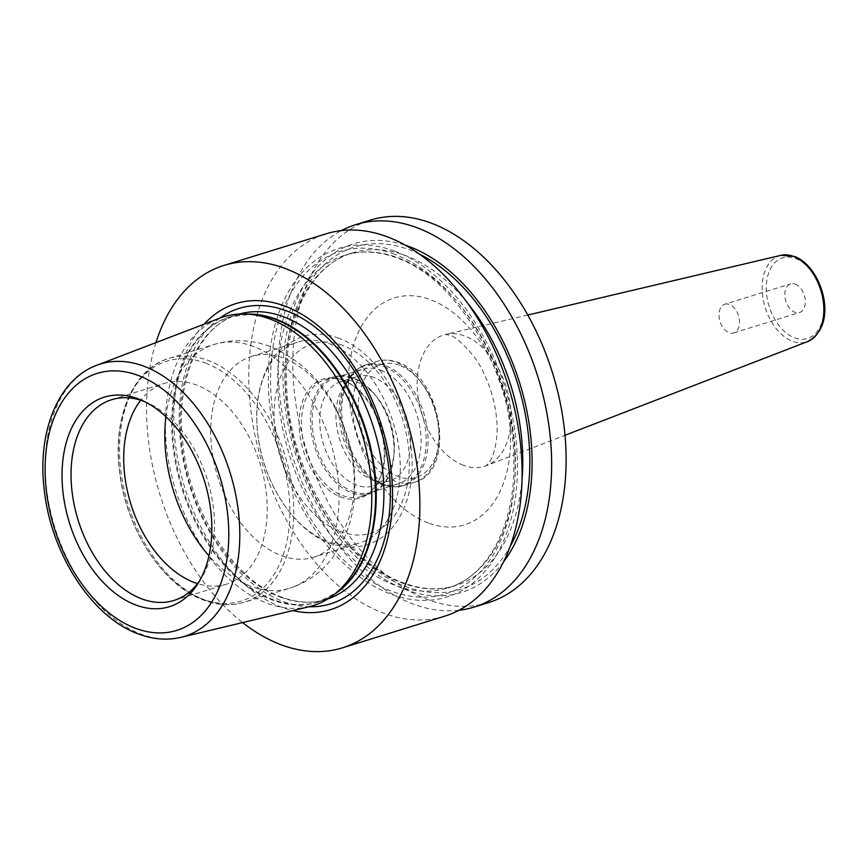 <?xml version="1.0" encoding="UTF-8"?>
<svg xmlns="http://www.w3.org/2000/svg" width="868" height="868" viewBox="0 0 868 868"><rect width="100%" height="100%" fill="white"/><g stroke="black" fill="none" stroke-linecap="round" stroke-linejoin="round"><path stroke-width="0.65" stroke-dasharray="4.34 3.25" d="M309.301 606.656A151.162 97.39 72.8 0 1 267.084 603.249A151.162 97.39 72.8 0 1 168.262 459.215A151.162 97.39 72.8 0 1 219.984 318.1M144.294 401.483A105.093 67.704 72.8 0 1 147.093 402.633A105.093 67.704 72.8 0 1 207.463 480.069A105.093 67.704 72.8 0 1 201.398 578.077A105.093 67.704 72.8 0 1 199.727 580.605M173.86 600.482L226.537 584.175A105.093 67.704 72.8 0 0 265.532 487.295A105.093 67.704 72.8 0 0 196.493 385.001A105.093 67.704 -107.2 0 0 164.388 383.396A105.093 67.704 -107.2 0 0 140.746 400.246M226.537 584.175A105.093 67.704 72.8 0 1 197.503 583.632M313.532 557.256A105.093 67.704 72.8 0 0 352.538 460.376A105.093 67.704 72.8 0 0 283.5 358.083A105.093 67.704 -107.2 0 0 251.394 356.466A105.093 67.704 -107.2 0 0 212.389 453.346A105.093 67.704 -107.2 0 0 281.427 555.639A105.093 67.704 72.8 0 0 313.532 557.256L359.602 542.988A105.093 67.704 72.8 0 1 327.496 541.382A105.093 67.704 -107.2 0 1 258.458 439.089A105.093 67.704 -107.2 0 1 297.464 342.209A105.093 67.704 -107.2 0 1 329.569 343.815A105.093 67.704 72.8 0 1 398.607 446.109A105.093 67.704 72.8 0 1 359.602 542.988M342.307 379.934A62.333 40.156 72.8 0 1 344.249 380.726A62.333 40.156 72.8 0 1 380.054 426.655A62.333 40.156 72.8 0 1 376.452 484.778A62.333 40.156 72.8 0 1 341.081 497.114A62.333 40.156 72.8 0 1 299.135 422.597A62.333 40.156 72.8 0 1 342.307 379.934M325.066 379.631A61.172 39.418 -107.2 0 1 343.761 380.564A61.172 39.418 72.8 0 1 345.659 381.345A61.172 39.418 72.8 0 1 380.802 426.416A61.172 39.418 72.8 0 1 377.276 483.476A61.172 39.418 72.8 0 1 361.24 496.518A61.172 39.418 72.8 0 1 342.556 495.585A61.172 39.418 -107.2 0 1 302.368 436.029A61.172 39.418 -107.2 0 1 325.066 379.631L334.213 376.799A61.172 39.418 -107.2 0 0 311.504 433.197A61.172 39.418 -107.2 0 0 351.692 492.753A61.172 39.418 72.8 0 0 370.386 493.686A61.172 39.418 72.8 0 0 393.757 456.926A61.172 39.418 72.8 0 0 374.26 393.931A61.172 39.418 72.8 0 0 352.896 377.743A61.172 39.418 -107.2 0 0 334.213 376.799M340.907 381.562A54.651 35.208 -107.2 0 1 357.605 382.397A54.651 35.208 72.8 0 1 376.69 396.86A54.651 35.208 72.8 0 1 394.105 453.139A54.651 35.208 72.8 0 1 373.229 485.971A54.651 35.208 72.8 0 1 356.531 485.136A54.651 35.208 -107.2 0 1 320.628 431.939A54.651 35.208 -107.2 0 1 340.907 381.562L357.084 376.56A54.651 35.208 -107.2 0 0 342.773 388.213A54.651 35.208 -107.2 0 0 339.616 439.175A54.651 35.208 -107.2 0 0 371.005 479.44A54.651 35.208 -107.2 0 0 372.708 480.123A54.651 35.208 72.8 0 0 389.406 480.97A54.651 35.208 72.8 0 0 409.685 430.593A54.651 35.208 72.8 0 0 373.782 377.396A54.651 35.208 -107.2 0 0 357.084 376.56M204.164 324.155A160.179 103.194 -107.2 0 0 182.313 479.255A160.179 103.194 -107.2 0 0 281.612 607.188A160.179 103.194 -107.2 0 0 292.82 610.595M155.947 342.61A200.172 128.963 -107.2 0 0 242.606 622.606M488.63 602.587A200.172 128.963 72.8 0 1 427.479 599.528A200.172 128.963 -107.2 0 1 295.966 404.672A200.172 128.963 -107.2 0 1 370.256 220.147M458.955 610.258A200.172 128.963 72.8 0 1 413.005 603.998A200.172 128.963 72.8 0 1 283.5 420.871A200.172 128.963 72.8 0 1 341.439 230.573M444.6 616.215A200.172 128.963 72.8 0 1 383.45 613.155A200.172 128.963 72.8 0 1 251.948 418.3A200.172 128.963 72.8 0 1 326.238 233.774M503.516 561.921A182.475 117.56 72.8 0 1 405.714 589.676A182.475 117.56 -107.2 0 1 282.914 374.141A182.475 117.56 -107.2 0 1 405.508 245.297M394.68 251.156A182.475 117.56 -107.2 0 0 268.299 376.05A182.475 117.56 -107.2 0 0 391.088 594.211A182.475 117.56 72.8 0 0 517.458 469.317A182.475 117.56 72.8 0 0 394.68 251.156M795.218 284.086A15.016 9.667 72.8 0 1 805.081 298.7A15.016 9.667 72.8 0 1 799.515 312.545A15.016 9.667 72.8 0 1 794.925 312.317A15.016 9.667 72.8 0 1 785.063 297.702A15.016 9.667 72.8 0 1 790.639 283.858A15.016 9.667 72.8 0 1 795.218 284.086M724.823 304.234A15.016 9.667 -107.2 0 1 729.413 304.462A15.016 9.667 72.8 0 1 739.276 319.077A15.016 9.667 72.8 0 1 733.699 332.911A15.016 9.667 72.8 0 1 729.109 332.683A15.016 9.667 -107.2 0 1 719.246 318.068A15.016 9.667 -107.2 0 1 724.823 304.234L790.639 283.858M380.672 370.202A60.055 38.691 72.8 0 1 420.123 428.651A60.055 38.691 72.8 0 1 397.837 484.008A60.055 38.691 72.8 0 1 379.49 483.096A60.055 38.691 72.8 0 1 340.039 424.636A60.055 38.691 72.8 0 1 362.325 369.28A60.055 38.691 72.8 0 1 380.672 370.202M352.527 491.44A60.055 38.691 -107.2 0 0 370.875 492.362A60.055 38.691 -107.2 0 0 393.161 436.995A60.055 38.691 -107.2 0 0 353.71 378.546A60.055 38.691 -107.2 0 0 335.363 377.623A60.055 38.691 -107.2 0 0 313.077 432.98A60.055 38.691 -107.2 0 0 352.527 491.44M180.902 637.351A142.526 91.824 72.8 0 1 141.093 634.15A142.526 91.824 -107.2 0 1 47.924 498.341A142.526 91.824 -107.2 0 1 96.695 365.298M247.857 314.064A149.166 96.098 -107.2 0 0 230.302 316.853L251.384 314.216A149.307 96.185 -107.2 0 0 172.255 438.112A149.307 96.185 -107.2 0 0 272.183 599.929A149.307 96.185 -107.2 0 0 337.402 592.117L318.513 601.85A149.166 96.098 -107.2 0 0 334.581 594.233M205.358 363.041A125.61 80.919 72.8 0 1 289.869 513.205A125.61 80.919 72.8 0 1 202.884 599.18A125.61 80.919 -107.2 0 1 118.363 449.006A125.61 80.919 -107.2 0 1 205.358 363.041M165.907 416.694A127.607 82.21 -107.2 0 1 214.201 344.412C233.058 338.878 251.731 339.594 270.23 346.538C307.945 362.987 333.692 393.063 347.471 436.767C353.873 457.544 356.14 478.301 354.263 499.046C352.831 514.464 348.838 528.818 342.274 542.088L332.911 557.256C321.735 572.175 307.315 582.493 289.652 588.211A127.607 82.21 72.8 0 0 337.012 470.575A127.607 82.21 72.8 0 0 253.185 346.365A127.607 82.21 -107.2 0 0 214.201 344.412L168.924 358.419C133.596 368.618 112.981 416.141 119.274 469.132C124.851 527.136 162.305 585.65 204.034 600.255C218.052 605.463 231.496 606.124 244.375 602.229A127.607 82.21 72.8 0 0 291.735 484.594A127.607 82.21 72.8 0 0 207.908 360.372A127.607 82.21 -107.2 0 0 168.924 358.419A127.607 82.21 -107.2 0 0 121.563 476.055A127.607 82.21 -107.2 0 0 205.391 600.276A127.607 82.21 72.8 0 0 244.375 602.229L289.652 588.211A127.607 82.21 72.8 0 1 250.668 586.258A127.607 82.21 -107.2 0 1 208.971 555.845M342.665 345.388A99.082 63.831 -107.2 0 0 274.049 413.201A99.082 63.831 -107.2 0 0 340.723 531.661A99.082 63.831 72.8 0 0 409.338 463.848A99.082 63.831 72.8 0 0 342.665 345.388M384.047 366.676A62.691 40.395 72.8 0 1 426.231 441.628A62.691 40.395 72.8 0 1 382.81 484.539A62.691 40.395 -107.2 0 1 380.857 483.747A62.691 40.395 -107.2 0 1 344.846 437.548A62.691 40.395 -107.2 0 1 348.469 379.088A62.691 40.395 -107.2 0 1 384.047 366.676M371.005 479.44L382.907 484.572C390.047 487.23 396.947 487.556 403.587 485.559A63.234 40.731 72.8 0 0 427.056 427.273A63.234 40.731 72.8 0 0 385.511 365.721A63.234 40.731 -107.2 0 0 366.198 364.755A63.234 40.731 -107.2 0 0 342.73 423.041A63.234 40.731 -107.2 0 0 384.264 484.594A63.234 40.731 72.8 0 0 403.587 485.559L414.503 482.185A63.234 40.731 72.8 0 1 395.19 481.208A63.234 40.731 -107.2 0 1 353.645 419.667A63.234 40.731 -107.2 0 1 377.113 361.381A63.234 40.731 -107.2 0 1 396.426 362.347A63.234 40.731 72.8 0 1 437.971 423.888A63.234 40.731 72.8 0 1 414.503 482.185C456.85 472.268 442.181 375.866 397.794 362.357C390.643 359.699 383.754 359.374 377.113 361.381L366.198 364.755C358.918 367.088 353.005 371.862 348.469 379.088L342.773 388.213M399.313 365.2A59.23 38.159 -107.2 0 0 358.3 405.736A59.23 38.159 -107.2 0 0 398.152 476.543A59.23 38.159 72.8 0 0 439.165 436.007A59.23 38.159 72.8 0 0 399.313 365.2M239.655 313.988A149.166 96.098 -107.2 0 0 237.962 314.487L230.302 316.853A149.166 96.098 -107.2 0 0 174.945 454.365A149.166 96.098 -107.2 0 0 272.943 599.56A149.166 96.098 -107.2 0 0 318.513 601.85L326.173 599.473A149.166 96.098 -107.2 0 0 327.844 598.931M280.592 597.195A149.166 96.098 -107.2 0 0 326.173 599.473C312.339 603.727 297.605 602.967 281.959 597.206C234.262 580.822 189.072 510.916 182.692 441.964C175.282 379.294 199.814 325.033 237.962 314.487A149.166 96.098 -107.2 0 0 182.606 452A149.166 96.098 -107.2 0 0 280.592 597.195M219.647 318.231A154.634 99.625 -107.2 0 0 184.743 467.309A154.634 99.625 -107.2 0 0 283.261 601.491A154.634 99.625 -107.2 0 0 308.943 606.743M419.559 254.205A179.155 115.422 72.8 0 0 409.273 249.756A179.155 115.422 -107.2 0 0 285.203 372.372A179.155 115.422 -107.2 0 0 405.747 586.562A179.155 115.422 72.8 0 0 510.069 546.634M467.396 302.921A174.153 112.189 72.8 0 0 405.562 255.593A174.153 112.189 -107.2 0 0 352.365 252.924A174.153 112.189 -107.2 0 0 287.731 413.472A174.153 112.189 -107.2 0 0 402.134 582.981A174.153 112.189 72.8 0 0 455.342 585.65A174.153 112.189 72.8 0 0 522.026 479.407M398.249 257.861A174.153 112.189 72.8 0 1 512.663 427.371A174.153 112.189 72.8 0 1 448.029 587.918A174.153 112.189 72.8 0 1 394.821 585.249A174.153 112.189 -107.2 0 1 280.418 415.729A174.153 112.189 -107.2 0 1 345.052 255.192L352.365 252.924C312.74 264.208 285.051 315.518 286.559 379.49C286.223 465.725 342.589 562.41 403.837 583.003C422.076 589.719 439.241 590.598 455.342 585.65L448.029 587.918C487.458 576.678 515.082 525.834 513.845 462.264C514.54 375.833 458.044 278.498 396.546 257.839C378.318 251.123 361.153 250.244 345.052 255.192A174.153 112.189 -107.2 0 1 398.249 257.861M394.647 254.281A179.155 115.422 -107.2 0 0 270.577 376.896A179.155 115.422 -107.2 0 0 391.121 591.086A179.155 115.422 72.8 0 0 515.191 468.47A179.155 115.422 72.8 0 0 394.647 254.281M428.271 522.992A118.753 76.503 72.8 0 1 348.372 381.019A118.753 76.503 72.8 0 1 430.615 299.742A118.753 76.503 72.8 0 1 510.514 441.714A118.753 76.503 72.8 0 1 428.271 522.992M463.414 465.291A68.778 44.311 72.8 0 1 418.018 396.86A68.778 44.311 72.8 0 1 445.642 334.419A68.778 44.311 72.8 0 1 464.771 335.992A68.778 44.311 72.8 0 1 509.722 401.461A68.778 44.311 72.8 0 1 486.275 465.704A68.778 44.311 72.8 0 1 463.414 465.291M780.875 255.344A45.19 29.111 -107.2 0 0 762.722 296.368A45.19 29.111 -107.2 0 0 792.549 341.319A45.19 29.111 -107.2 0 0 807.565 341.591M794.654 337.858A42.185 27.179 -107.2 0 0 823.873 308.986A42.185 27.179 -107.2 0 0 795.489 258.545A42.185 27.179 -107.2 0 0 766.27 287.416A42.185 27.179 -107.2 0 0 794.654 337.858M147.093 402.633L141.43 400.159M201.398 578.077L198.121 583.318M111.722 399.692L164.388 383.396M251.394 356.466L297.464 342.209M338.867 338.281C326.26 333.572 313.988 333.008 302.042 336.6L285.963 344.911C278.281 350.781 272.042 358.473 267.246 367.978C257.991 386.965 254.845 409.132 257.807 434.499C263.199 482.684 293.959 530.478 329.894 543.303C386.868 562.214 418.984 506.391 410.933 446.879C405.475 398.748 374.759 351.084 338.867 338.281M345.659 381.345L344.249 380.726M377.276 483.476L376.452 484.778M361.24 496.518L370.386 493.686M376.69 396.86L374.26 393.931M394.105 453.139L393.757 456.926M373.229 485.971L389.406 480.97M527.777 315.051L445.642 334.419L449.635 335.287C454.138 334.733 476.076 354.296 483.899 373.511C491.147 388.604 495.422 404.217 496.724 420.362C498.156 433.002 495.867 450.959 490.485 460.485L486.264 465.715L565.003 435.291M733.699 332.911L799.515 312.545M370.875 492.362L397.837 484.008M335.363 377.623L362.325 369.28"/><path stroke-width="1.3" d="M270.056 319.066A151.162 97.39 72.8 0 1 366.188 449.461A151.162 97.39 72.8 0 1 333.106 595.34A151.162 97.39 72.8 0 1 309.301 606.656L180.902 637.351A142.526 91.824 72.8 0 0 237.951 507.867A142.526 91.824 72.8 0 0 143.904 366.209A142.526 91.824 -107.2 0 0 96.695 365.298L219.984 318.1A151.162 97.39 72.8 0 1 246.024 313.977A151.162 97.39 72.8 0 1 270.056 319.066M138.023 398.77A109.715 70.677 72.8 0 1 141.43 400.159A109.715 70.677 72.8 0 1 204.457 481.002A109.715 70.677 72.8 0 1 198.121 583.318A109.715 70.677 72.8 0 1 135.864 605.029A109.715 70.677 72.8 0 1 62.04 473.863A109.715 70.677 72.8 0 1 138.023 398.77M199.727 580.605A105.093 67.704 72.8 0 1 173.86 600.482A105.093 67.704 72.8 0 1 141.755 598.866A105.093 67.704 -107.2 0 1 72.717 496.572A105.093 67.704 -107.2 0 1 111.722 399.692A105.093 67.704 -107.2 0 1 143.828 401.309A105.093 67.704 72.8 0 1 144.294 401.483M140.746 400.246A105.093 67.704 -107.2 0 0 130.135 501.65A105.093 67.704 -107.2 0 0 194.432 582.569A105.093 67.704 72.8 0 0 197.503 583.632M292.82 610.595A160.179 103.194 -107.2 0 0 392.477 489.791A160.179 103.194 -107.2 0 0 284.769 306.079A160.179 103.194 -107.2 0 0 204.164 324.155M155.947 342.61A200.172 128.963 -107.2 0 1 224.009 265.413A200.172 128.963 -107.2 0 1 285.16 268.472A200.172 128.963 72.8 0 1 416.673 463.328A200.172 128.963 72.8 0 1 342.383 647.854A200.172 128.963 72.8 0 1 281.221 644.794A200.172 128.963 -107.2 0 1 242.606 622.606M341.439 230.573A200.172 128.963 72.8 0 1 355.782 224.628L370.256 220.147A200.172 128.963 -107.2 0 1 431.418 223.206A200.172 128.963 72.8 0 1 562.92 418.061A200.172 128.963 72.8 0 1 488.63 602.587L474.156 607.068A200.172 128.963 72.8 0 1 458.955 610.258M355.782 224.628A200.172 128.963 72.8 0 1 416.944 227.687A200.172 128.963 72.8 0 1 548.446 422.542A200.172 128.963 72.8 0 1 474.156 607.068M224.009 265.413L326.238 233.774A200.172 128.963 72.8 0 1 387.388 236.834A200.172 128.963 72.8 0 1 518.89 431.689A200.172 128.963 72.8 0 1 444.6 616.215L342.383 647.854M405.508 245.297A182.475 117.56 -107.2 0 1 409.305 246.631A182.475 117.56 72.8 0 1 520.616 386.054A182.475 117.56 72.8 0 1 503.516 561.921M333.106 595.34L337.402 592.117A149.307 96.185 -107.2 0 0 370.072 448.04A149.307 96.185 -107.2 0 0 275.123 319.25A149.307 96.185 -107.2 0 0 251.384 314.216L246.024 313.977M138.262 375.453A134.529 86.67 -107.2 0 0 45.103 467.516A134.529 86.67 -107.2 0 0 135.614 628.345A134.529 86.67 72.8 0 0 228.783 536.283A134.529 86.67 72.8 0 0 138.262 375.453M165.907 416.694A127.607 82.21 -107.2 0 0 208.971 555.845M334.581 594.233A149.166 96.098 -107.2 0 0 371.439 450.969A149.166 96.098 -107.2 0 0 275.883 319.142A149.166 96.098 -107.2 0 0 247.857 314.064M327.844 598.931A149.166 96.098 -107.2 0 0 381.323 460.637A149.166 96.098 -107.2 0 0 283.532 316.766A149.166 96.098 -107.2 0 0 239.655 313.988M308.943 606.743A154.634 99.625 -107.2 0 0 389.754 477.584A154.634 99.625 -107.2 0 0 286.31 310.787A154.634 99.625 -107.2 0 0 219.647 318.231M419.559 254.205A179.155 115.422 72.8 0 1 510.069 546.634M467.396 302.921A174.153 112.189 72.8 0 1 522.026 479.407M780.875 255.344L794.35 256.407C821.345 265.792 840.267 324.513 807.565 341.591A45.19 29.111 -107.2 0 0 822.972 299.384A45.19 29.111 -107.2 0 0 793.439 256.375A45.19 29.111 -107.2 0 0 780.875 255.344L527.777 315.051M96.695 365.298C58.232 379.414 37.302 431.678 44.116 488.695C50.496 552.927 91.704 617.463 138.663 634.041C153.104 639.434 167.188 640.53 180.902 637.351M807.565 341.591L565.003 435.291"/></g></svg>
